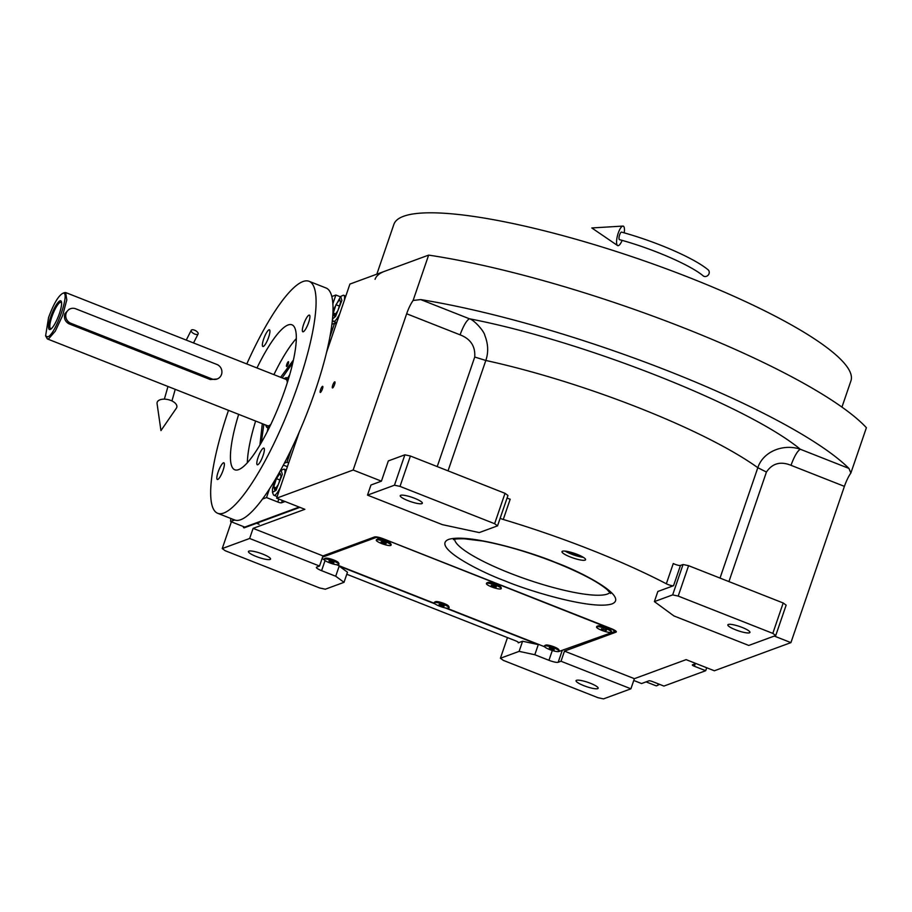 <?xml version="1.0" encoding="UTF-8"?>
<svg xmlns="http://www.w3.org/2000/svg" width="912" height="912" viewBox="0 0 912 912"><rect width="100%" height="100%" fill="white"/><g stroke="black" fill="none" stroke-linecap="round" stroke-linejoin="round"><path stroke-width="1.37" d="M774.288 636.063L790.921 642.618L714.37 670.776L686.132 659.638L634.376 678.676L564.471 651.122L616.01 632.164A7.798 1.505 -161.1 0 0 616.318 631.902A7.798 1.505 -161.1 0 0 611.12 628.573L383.77 538.946A7.798 1.505 -161.1 0 0 374.536 536.963L322.996 555.921L319.531 566.044L249.637 538.479L222.232 548.568L225.161 550.711L319.77 588.012L325.31 589.209L344.018 582.323L347.483 572.2L339.184 566.113L435.07 603.915M346.754 574.332A4.674 0.901 18.9 0 1 348.68 574.993L515.303 640.691A4.674 0.901 18.9 0 1 518.426 642.675A4.674 0.901 18.9 0 1 518.244 642.835L518.369 642.447M445.056 607.848L538.285 644.613L522.587 641.239L518.244 642.835M339.184 566.113L335.707 576.236L344.018 582.323M522.587 641.239L519.122 651.362L500.414 658.247L507.482 637.602M538.285 644.613L534.82 654.736L519.122 651.362M319.531 566.044L316.703 567.082A7.798 1.505 -161.1 0 0 316.396 567.344A7.798 1.505 -161.1 0 0 321.594 570.673L335.707 576.236M534.82 654.736L548.944 660.299A7.798 1.505 -161.1 0 0 558.178 662.283L561.005 661.246L630.899 688.811L634.376 678.676M248.908 551.122A11.685 2.257 18.9 0 1 261.505 553.63A11.685 2.257 18.9 0 1 270.556 559.09A11.685 2.257 18.9 0 1 270.089 559.478A11.685 2.257 18.9 0 1 257.492 556.981A11.685 2.257 18.9 0 1 248.44 551.521A11.685 2.257 18.9 0 1 248.908 551.122M222.232 548.568L231.386 521.835M322.996 555.921L253.103 528.356L249.637 538.479M253.103 528.356L304.859 509.318L276.61 498.18L353.161 470.022L381.41 481.16L370.967 485.002L367.502 495.125L442.343 524.639L479.279 532.574L497.553 525.848L507.95 495.467L505.02 493.324L410.411 456.011L404.871 454.826L388.341 460.902L381.41 481.16M326.633 352.1L349.923 284.065L428.64 255.109A288.306 55.564 18.9 0 1 866.4 427.705L850.873 473.043A15.584 3.534 -68.5 0 0 844.409 486.37L790.921 642.618M500.414 658.247L503.356 660.391L597.964 697.691L603.505 698.888L630.899 688.811M576.521 680.295A11.685 2.257 18.9 0 1 589.118 682.792A11.685 2.257 18.9 0 1 598.169 688.252A11.685 2.257 18.9 0 1 597.702 688.64A11.685 2.257 18.9 0 1 585.105 686.143A11.685 2.257 18.9 0 1 576.053 680.683A11.685 2.257 18.9 0 1 576.521 680.295M562.487 551.224A12.472 2.405 -161.1 0 0 561.986 551.646A12.472 2.405 -161.1 0 0 571.642 557.471A12.472 2.405 -161.1 0 0 585.082 560.139A12.472 2.405 -161.1 0 0 585.572 559.717A12.472 2.405 -161.1 0 0 575.928 553.892A12.472 2.405 -161.1 0 0 562.487 551.224M673.535 585.709L657.848 591.478L654.383 601.601L673.934 615.942L748.775 645.445L775.736 635.527L786.144 605.146L783.203 602.992L688.594 565.691L683.054 564.505L680.477 565.451L673.535 585.709A4.674 0.901 18.9 0 1 666.341 583.771A215.061 41.45 -161.1 0 0 503.253 519.475A4.674 0.901 18.9 0 1 500.141 518.29M276.61 498.18L299.341 431.809M334.693 381.854A3.272 0.741 -68.5 0 0 332.846 384.921A3.272 0.741 -68.5 0 0 332.447 387.942A3.272 0.741 -68.5 0 0 332.606 387.931A3.272 0.741 -68.5 0 0 334.453 384.864A3.272 0.741 -68.5 0 0 334.852 381.843A3.272 0.741 -68.5 0 0 334.693 381.854M322.517 386.335A3.272 0.741 -68.5 0 0 320.671 389.401A3.272 0.741 -68.5 0 0 320.272 392.422A3.272 0.741 -68.5 0 0 320.431 392.411A3.272 0.741 -68.5 0 0 322.278 389.344A3.272 0.741 -68.5 0 0 322.677 386.323A3.272 0.741 -68.5 0 0 322.517 386.335M353.161 470.022L406.661 313.774A15.584 3.534 111.5 0 1 413.113 300.458L428.64 255.109M413.113 300.458L420.728 299.592A288.306 55.564 18.9 0 1 848.947 468.426L850.873 473.043M564.471 651.122L561.005 661.246M583.372 557.346A12.472 2.405 18.9 0 1 565.178 551.122M775.736 635.527L772.806 633.384L678.197 596.072L672.657 594.886L654.383 601.601M672.657 594.886L683.054 564.505M666.341 583.771L673.273 563.525A4.674 0.901 -161.1 0 0 680.477 565.451M507.072 498.032A4.674 0.901 -161.1 0 0 510.196 499.229L503.253 519.475M497.553 525.848L494.623 523.705L400.003 486.392L394.463 485.207L367.502 495.125M394.463 485.207L404.871 454.826M728.927 581.594L766.433 472.04C772.373 463.33 780.558 461.084 790.989 465.302C794.261 456.422 797.362 451.064 800.291 449.24C747.475 405.623 582.004 340.393 469.384 318.778L420.728 299.592M581.218 556.149A9.154 1.767 18.9 0 1 567.617 551.498M720.024 578.083L757.815 467.708C763.196 451.269 783.59 443.517 800.291 449.24L848.947 468.426M728.312 624.458A11.685 2.257 18.9 0 1 740.909 626.954A11.685 2.257 18.9 0 1 749.96 632.415A11.685 2.257 18.9 0 1 749.493 632.803A11.685 2.257 18.9 0 1 736.896 630.306A11.685 2.257 18.9 0 1 727.844 624.845A11.685 2.257 18.9 0 1 728.312 624.458M772.806 633.384L783.203 602.992M678.197 596.072L688.594 565.691M766.433 472.04L757.815 467.708A215.061 41.45 -161.1 0 0 485.822 360.468C488.558 352.477 488.251 344.177 484.888 335.57C484.021 330.68 473.431 319.451 469.384 318.778C466.454 320.602 463.353 325.96 460.081 334.841L406.661 313.774M400.699 495.284A11.685 2.257 18.9 0 1 413.307 497.792A11.685 2.257 18.9 0 1 422.347 503.253A11.685 2.257 18.9 0 1 421.88 503.641A11.685 2.257 18.9 0 1 409.283 501.144A11.685 2.257 18.9 0 1 400.231 495.683A11.685 2.257 18.9 0 1 400.699 495.284M494.623 523.705L505.02 493.324M400.003 486.392L410.411 456.011M375.071 279.323A241.555 46.558 18.9 0 1 384.716 271.263M376.827 274.17L393.893 224.341A241.555 46.558 18.9 0 1 403.537 216.292A241.555 46.558 18.9 0 1 663.947 267.934A241.555 46.558 18.9 0 1 850.942 380.828L841.947 407.105M299.17 507.072L244.747 527.102L230.622 521.527L234.749 520.011M285.057 501.509L281.512 502.808A3.112 0.604 18.9 0 1 277.818 502.022L278.833 499.058M262.485 499.046L266.521 497.564L277.818 502.022M230.77 518.449L230.622 521.527M331.831 296.503L335.867 295.021L340.21 296.731M329.95 336.745L334.533 323.327L336.254 324.011M291.578 448.807L286.984 462.213L288.694 462.897M266.521 497.564L269.496 488.889M286.79 364.355A2.576 0.581 -68.5 0 0 286.562 366.487A2.576 0.581 -68.5 0 0 288.226 363.831A2.576 0.581 -68.5 0 0 288.454 361.699A2.576 0.581 -68.5 0 0 286.79 364.355M259.909 445.056L262.314 423.681M280.611 377.283L293.436 360.012M286.984 462.213L284.373 463.182M334.533 323.327L331.934 324.296M335.867 295.021L332.891 303.707M232.48 519.122A14.809 3.352 -68.5 0 0 233.096 519.886A14.809 3.352 -68.5 0 0 233.825 519.851A14.809 3.352 -68.5 0 0 234.065 519.749M261.311 442.651L263.864 424.285M282.161 377.899L292.82 362.737M332.515 319.006L335.559 316.441L341.886 300.47L340.678 296.446L333.028 310.513M332.458 319.576L332.937 320.773A14.022 3.181 -68.5 0 0 333.484 321.4A14.022 3.181 -68.5 0 0 337.041 318.459A14.022 3.181 -68.5 0 0 339.845 313.5M344.234 300.698A14.022 3.181 -68.5 0 0 344.348 300.025A14.022 3.181 -68.5 0 0 343.778 295.306A14.022 3.181 -68.5 0 0 342.946 295.385L340.678 296.446M335.981 304.733L333.268 313.021L334.214 315.974L337.885 310.627L340.598 302.339L339.652 299.387L335.981 304.733L339.378 306.067M333.268 313.021L335.605 313.945M289.685 374.798L287.93 377.693M267.946 428.378L267.25 431.695M243.743 526.703L243.447 527.569L244.154 527.854L299.877 507.357M243.447 527.569L244.735 527.09M275.207 479.644L272.437 488.809L272.46 492.355L276.017 490.36L282.344 474.377L281.135 470.353L280.041 471.219M272.46 492.355L273.395 494.68A14.022 3.181 -68.5 0 0 273.942 495.307A14.022 3.181 -68.5 0 0 277.499 492.366A14.022 3.181 -68.5 0 0 280.303 487.407M284.692 474.605A14.022 3.181 -68.5 0 0 284.806 473.932A14.022 3.181 -68.5 0 0 284.236 469.213A14.022 3.181 -68.5 0 0 283.404 469.292L281.135 470.353M276.439 478.64L273.725 486.928L274.672 489.881L278.342 484.534L281.056 476.246L280.109 473.305L276.439 478.64L279.836 479.986M273.725 486.928L276.062 487.852M633.76 680.466L641.546 683.544L648.945 680.819A3.112 0.604 18.9 0 1 652.639 681.617L663.936 686.075L705.694 670.708L694.397 666.262A3.112 0.604 18.9 0 1 692.311 664.928A3.112 0.604 18.9 0 1 692.436 664.825L695.981 663.526M705.694 670.708L706.709 667.755M658.726 684.011A14.022 3.181 111.5 0 1 656.857 685.71A14.022 3.181 111.5 0 1 656.024 685.79L646.084 681.88M659.593 684.353L656.857 685.71M265.631 424.981L266.555 427.147L268.299 427.375L269.895 426.383M266.6 427.192L268.801 428.606M62.518 293.47C58.106 296.218 53.455 304.243 48.564 317.57L45.6 335.867L47.652 336.87C55.609 335.126 71.387 289.036 62.518 293.47L64.136 292.706M45.623 335.924L47.356 338.922L48.575 338.876L55.29 331.17L62.632 315.484L66.804 299.923L65.641 292.535L64.171 292.684M70.543 308.712L69.038 309.271L64.866 313.728C63.703 318.322 65.117 321.708 69.107 323.874L70.76 323.258L211.972 378.936A7.798 7.444 69.8 0 0 221.502 374.49A7.798 7.444 69.8 0 0 216.919 364.469L75.707 308.792A7.798 7.444 69.8 0 0 65.755 315.917A7.798 7.444 69.8 0 0 70.76 323.258M61.606 303.308A14.102 3.192 111.5 0 0 61.298 302.602A14.102 3.192 111.5 0 0 60.26 302.351A14.102 3.192 -68.5 0 0 51.984 316.475A14.102 3.192 -68.5 0 0 51.049 328.605A14.102 3.192 -68.5 0 0 51.289 328.537A14.102 3.192 111.5 0 0 51.756 328.297M59.987 300.846A15.424 3.488 -68.5 0 0 50.776 316.76A15.424 3.488 -68.5 0 0 50.183 329.494A15.424 3.488 -68.5 0 0 51.209 328.822A15.424 3.488 -68.5 0 0 58.334 316.453A15.424 3.488 -68.5 0 0 61.571 302.556A15.424 3.488 -68.5 0 0 59.987 300.846M69.107 323.874L210.319 379.552L217.136 379.016M47.356 338.922L267.638 425.779A24.932 5.643 -68.5 0 0 268.858 425.733A24.932 5.643 -68.5 0 0 270.875 424.331M287.314 382.652A24.932 5.643 -68.5 0 0 285.935 379.381L65.641 292.535M287.987 380.486L286.072 377.636L283.917 378.594M288.716 378.115L286.072 377.636M266.395 332.914A8.96 2.029 111.5 0 1 269.439 329.813A8.96 2.029 111.5 0 1 269.359 334.864A8.96 2.029 111.5 0 1 265.905 343.379A8.96 2.029 111.5 0 1 262.861 346.492A8.96 2.029 111.5 0 1 262.93 341.43A8.96 2.029 111.5 0 1 266.395 332.914M306.375 318.208A8.96 2.029 111.5 0 1 309.419 315.107A8.96 2.029 111.5 0 1 309.35 320.158A8.96 2.029 111.5 0 1 305.885 328.673A8.96 2.029 111.5 0 1 302.841 331.786A8.96 2.029 111.5 0 1 302.909 326.724A8.96 2.029 111.5 0 1 306.375 318.208M260.843 451.201A8.96 2.029 111.5 0 1 263.887 448.1A8.96 2.029 111.5 0 1 263.807 453.15A8.96 2.029 111.5 0 1 260.353 461.666A8.96 2.029 111.5 0 1 257.309 464.767A8.96 2.029 111.5 0 1 257.378 459.716A8.96 2.029 111.5 0 1 260.843 451.201M220.864 465.907A8.96 2.029 111.5 0 1 223.896 462.806A8.96 2.029 111.5 0 1 223.828 467.856A8.96 2.029 111.5 0 1 220.373 476.372A8.96 2.029 111.5 0 1 217.33 479.473A8.96 2.029 111.5 0 1 217.398 474.422A8.96 2.029 111.5 0 1 220.864 465.907M256.967 367.969A77.919 17.647 111.5 0 1 265.506 351.804A77.919 17.647 111.5 0 1 291.954 324.809A77.919 17.647 111.5 0 1 291.35 368.733A77.919 17.647 111.5 0 1 261.231 442.787A77.919 17.647 111.5 0 1 234.794 469.783A77.919 17.647 111.5 0 1 238.67 414.356M228.49 410.343A124.67 28.238 -68.5 0 0 217.649 513.274A124.67 28.238 -68.5 0 0 259.954 470.079A124.67 28.238 -68.5 0 0 308.131 351.599A124.67 28.238 -68.5 0 0 309.1 281.306A124.67 28.238 -68.5 0 0 266.783 324.501A124.67 28.238 -68.5 0 0 246.787 363.945M273.908 374.65A77.919 17.647 111.5 0 1 282.446 358.484A77.919 17.647 111.5 0 1 296.32 338.546M247.369 462.726A77.919 17.647 111.5 0 1 255.622 421.036M217.649 513.274L234.589 519.954A124.67 28.238 -68.5 0 0 276.906 476.759A124.67 28.238 -68.5 0 0 325.071 358.279A124.67 28.238 -68.5 0 0 326.04 287.987L309.1 281.306M568.735 551.737A7.82 1.505 -161.1 0 0 580.18 555.647M570.775 552.239L577.558 554.519M558.76 651.544L615.03 631.446L612.1 629.291L382.014 538.297M615.03 631.446L615.304 630.659M322.153 558.406L324.262 559.9M336.437 564.699L434.408 603.322M446.584 608.122L544.555 646.745M381.923 538.547L376.382 537.35L322.574 557.152M338.854 564.14A7.798 1.505 -161.1 0 0 338.979 563.981A7.798 1.505 -161.1 0 0 338.922 563.65L338.443 562.704A7.011 1.357 -161.1 0 0 332.401 559.489A7.011 1.357 -161.1 0 0 325.493 558.224A7.011 1.357 -161.1 0 0 325.436 558.258L324.467 558.703A7.798 1.505 -161.1 0 0 324.353 558.771A7.798 1.505 18.9 0 0 324.227 558.931L324.079 559.364A7.798 1.505 18.9 0 1 324.205 559.204A7.798 1.505 -161.1 0 1 332.401 560.629A7.798 1.505 -161.1 0 1 338.831 564.414A7.798 1.505 -161.1 0 1 338.705 564.574A7.798 1.505 18.9 0 1 330.497 563.149A7.798 1.505 18.9 0 1 324.079 559.364M448.966 607.837L449.114 607.403A7.798 1.505 18.9 0 0 449.126 607.232A7.798 1.505 -161.1 0 0 449.069 607.073L448.59 606.138A7.011 1.357 -161.1 0 0 442.548 602.923A7.011 1.357 -161.1 0 0 435.64 601.658A7.011 1.357 -161.1 0 0 435.571 601.681L434.614 602.125A7.798 1.505 -161.1 0 0 434.374 602.353L434.226 602.786A7.798 1.505 -161.1 0 0 434.215 602.969A7.798 1.505 18.9 0 0 441.533 606.879A7.798 1.505 18.9 0 0 448.966 607.837A7.798 1.505 18.9 0 0 448.978 607.666A7.798 1.505 -161.1 0 0 441.67 603.755A7.798 1.505 -161.1 0 0 434.226 602.786M559.136 650.997A7.798 1.505 -161.1 0 0 559.261 650.826A7.798 1.505 -161.1 0 0 559.216 650.507L558.737 649.561A7.011 1.357 -161.1 0 0 552.695 646.346A7.011 1.357 -161.1 0 0 545.786 645.08A7.011 1.357 -161.1 0 0 545.718 645.103L544.76 645.559A7.798 1.505 -161.1 0 0 544.646 645.616A7.798 1.505 18.9 0 0 544.521 645.787L544.373 646.22A7.798 1.505 18.9 0 1 544.498 646.049A7.798 1.505 -161.1 0 1 552.718 647.486A7.798 1.505 -161.1 0 1 559.113 651.271A7.798 1.505 -161.1 0 1 558.988 651.43A7.798 1.505 18.9 0 1 550.78 649.994A7.798 1.505 18.9 0 1 544.373 646.22M391.157 544.817A7.798 1.505 18.9 0 0 391.168 544.783A7.798 1.505 18.9 0 0 391.18 544.749A7.798 1.505 -161.1 0 0 391.123 544.453L390.632 543.506A7.011 1.357 -161.1 0 0 384.602 540.292A7.011 1.357 -161.1 0 0 377.693 539.026A7.011 1.357 -161.1 0 0 377.625 539.049L376.667 539.505A7.798 1.505 -161.1 0 0 376.428 539.733A7.798 1.505 -161.1 0 0 376.417 539.767M501.269 588.297A7.798 1.505 18.9 0 0 501.315 588.206A7.798 1.505 18.9 0 0 501.326 588.115A7.798 1.505 -161.1 0 0 501.269 587.875L500.779 586.94A7.011 1.357 -161.1 0 0 494.737 583.726A7.011 1.357 -161.1 0 0 487.829 582.449A7.011 1.357 -161.1 0 0 487.772 582.483L486.803 582.928A7.798 1.505 -161.1 0 0 486.563 583.156A7.798 1.505 -161.1 0 0 486.552 583.258M596.95 626.35A7.798 1.505 -161.1 0 1 607.027 628.619A7.798 1.505 18.9 0 1 611.405 631.309L610.926 630.363A7.011 1.357 -161.1 0 0 604.884 627.148A7.011 1.357 -161.1 0 0 597.976 625.883A7.011 1.357 -161.1 0 0 597.919 625.906L596.95 626.35A7.798 1.505 -161.1 0 0 596.71 626.59L596.562 627.023A7.798 1.505 -161.1 0 0 600.997 630.032A7.798 1.505 18.9 0 0 611.314 632.062A7.798 1.505 18.9 0 0 606.879 629.052A7.798 1.505 -161.1 0 0 596.562 627.023M391.123 544.453A7.798 1.505 -161.1 0 0 384.283 540.839A7.798 1.505 -161.1 0 0 376.667 539.505M391.031 545.182A7.798 1.505 18.9 0 1 391.02 545.216A7.798 1.505 18.9 0 1 383.245 544.145A7.798 1.505 18.9 0 1 376.268 540.2A7.798 1.505 -161.1 0 0 376.268 540.2A7.798 1.505 -161.1 0 1 384.043 541.238A7.798 1.505 -161.1 0 1 391.031 545.182L391.168 544.783M384.83 543.563L386.198 543.552L385.024 542.674L381.091 541.831L384.83 543.563L385.115 542.743M382.276 542.708L382.561 541.853M449.069 607.073A7.798 1.505 -161.1 0 0 442.229 603.459A7.798 1.505 -161.1 0 0 434.614 602.125M442.981 606.229L444.155 606.127L442.776 605.215L439.048 604.508L442.981 606.229L443.232 605.511M440.428 605.42L440.724 604.565M559.216 650.507A7.798 1.505 -161.1 0 0 552.376 646.882A7.798 1.505 -161.1 0 0 544.76 645.559M552.569 649.526L554.257 649.675L553.436 648.888L549.241 647.805L552.569 649.526L552.854 648.671M550.05 648.603L550.289 647.896M611.405 631.309A7.798 1.505 18.9 0 1 611.462 631.628L611.314 632.062M606.48 630.317L601.396 628.767L606.48 630.317M605.465 630.488L605.682 629.827M602.912 629.713L603.22 628.847M338.922 563.65A7.798 1.505 -161.1 0 0 332.093 560.036A7.798 1.505 -161.1 0 0 324.467 558.703M332.287 562.681L333.963 562.818L333.131 562.031L328.947 560.96L332.287 562.681L332.584 561.826M329.779 561.746L330.019 561.051M501.269 587.875A7.798 1.505 -161.1 0 0 494.429 584.261A7.798 1.505 -161.1 0 0 486.803 582.928M501.178 588.548A7.798 1.505 18.9 0 1 501.167 588.639A7.798 1.505 18.9 0 1 493.54 587.613A7.798 1.505 18.9 0 1 486.404 583.691A7.798 1.505 -161.1 0 1 486.415 583.589A7.798 1.505 -161.1 0 1 494.042 584.615A7.798 1.505 -161.1 0 1 501.178 588.548M495.068 587.009L496.356 586.952L495.079 586.063L491.237 585.276L495.068 587.009L495.33 586.245M492.503 586.165L492.799 585.31M194.587 330.19A3.899 1.721 28.1 0 0 191.224 330.292A3.899 1.721 28.1 0 0 194.746 334.066A3.899 1.721 28.1 0 0 198.098 333.963A3.899 1.721 28.1 0 0 194.587 330.19M170.783 400.436A10.135 5.369 13.2 0 1 176.381 408.177L160.957 430.589L157.069 403.663A10.135 5.369 13.2 0 1 170.783 400.436M709.046 273.646A3.899 3.386 129.2 0 1 703.198 275.869C690.646 265.198 652.661 248.6 619.476 239.639A3.899 1.151 105.4 0 1 619.636 234.829A3.899 1.151 105.4 0 1 621.551 232.127C655.728 241.452 693.918 257.925 708.122 269.827A3.899 3.386 129.2 0 1 709.046 273.646M624.207 232.868A10.135 2.987 105.4 0 0 622.896 226.085A10.135 2.987 105.4 0 0 618.233 233.13A10.135 2.987 105.4 0 0 617.538 245.522A10.135 2.987 105.4 0 0 622.132 240.38M552.296 650.507L548.944 660.299M325.048 560.572L321.594 570.673M562.066 650.929L558.178 662.283M555.465 562.419C580.385 571.471 629.554 596.619 612.032 603.904C592.287 610.322 528.014 590.737 505.111 580.944C480.191 571.881 431.023 546.744 448.544 539.448C468.289 533.03 532.562 552.615 555.465 562.419M616.238 631.503L616.01 632.164M609.968 592.481A82.422 15.88 18.9 0 1 509.705 573.067A82.422 15.88 18.9 0 1 454.575 539.277M790.989 465.302L844.409 486.37M448.031 470.854L485.822 360.468L474.73 357.037C475.46 346.275 470.581 338.876 460.081 334.841M437.224 466.591L474.73 357.037M281.512 502.808L282.321 500.437M283.358 465.097L287.394 466.693M695.24 663.799L694.397 666.262M210.319 379.552L211.972 378.936M453.424 539.653C453.845 539.038 457.425 538.753 464.151 538.775L482.448 541.01C504.803 545.159 529.017 552.296 555.089 562.43C580.351 572.611 597.691 581.674 607.13 589.631L610.652 593.484M345.808 296.104L343.778 295.306M336.71 322.666L333.484 321.4M259.099 524.275L256.58 523.283M286.265 470.011L284.236 469.213M277.168 496.573L273.942 495.307M191.224 330.292L186.253 340.085M167.968 386.483L164.365 399.148M198.098 333.963L193.526 342.946M175.229 389.344L171.946 400.949M617.538 245.522L591.797 227.954L622.896 226.085"/></g></svg>
